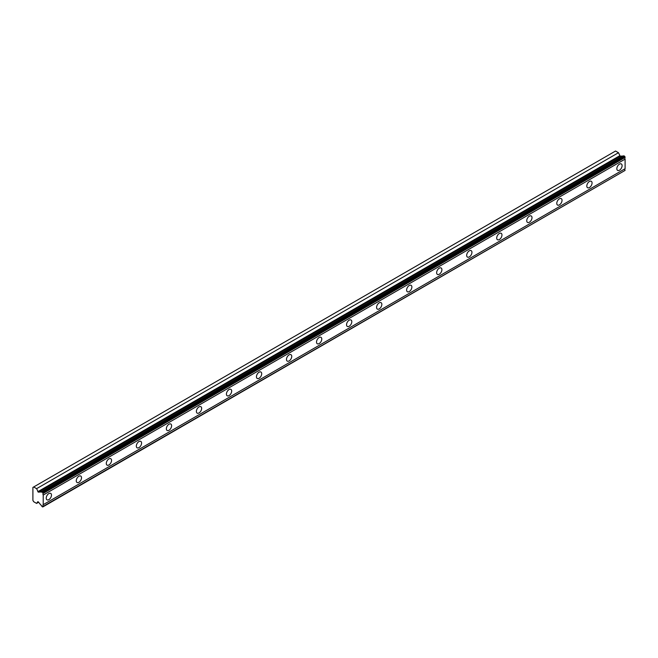 <?xml version="1.0" encoding="UTF-8"?>
<svg xmlns="http://www.w3.org/2000/svg" width="658" height="658" viewBox="0 0 658 658"><rect width="100%" height="100%" fill="white"/><g stroke="black" fill="none" stroke-linecap="round" stroke-linejoin="round"><path stroke-width="0.99" d="M43.222 493.015L625.1 157.065L624.648 156.283L623.759 155.773L41.89 491.715A1.53 0.888 60 0 1 41.619 492.069A1.53 0.888 60 0 1 40.854 491.987A1.53 0.888 60 0 1 40.788 491.954L38.337 492.168L620.214 156.217L618.471 152.722L615.543 151.027L32.9 487.422L32.9 500.376L33.673 501.717L36.601 503.403L37.843 501.659L38.337 501.906L40.788 504.957A1.53 0.888 60 0 1 41.89 506.454L42.77 506.973L43.222 506.339A1.538 0.888 60 0 1 43.222 504.661L43.222 495.063A1.538 0.888 60 0 1 43.222 493.377L41.89 491.715M623.068 156.176A1.53 0.888 60 0 1 622.731 156.045A1.53 0.888 60 0 1 622.665 156.004L620.214 156.217M619.466 170.2A3.718 2.147 120 0 0 621.9 166.926A3.718 2.147 120 0 0 621.325 163.949A3.718 2.147 120 0 0 619.466 164.13A3.718 2.147 120 0 0 617.04 167.412A3.718 2.147 120 0 0 617.607 170.389A3.718 2.147 120 0 0 619.466 170.2M48.856 499.644A3.718 2.147 120 0 0 51.283 496.371A3.718 2.147 120 0 0 50.715 493.393A3.718 2.147 120 0 0 48.856 493.574A3.718 2.147 120 0 0 46.43 496.848A3.718 2.147 120 0 0 46.998 499.825A3.718 2.147 120 0 0 48.856 499.644M78.886 482.306A3.718 2.147 120 0 0 81.312 479.032A3.718 2.147 120 0 0 80.745 476.055A3.718 2.147 120 0 0 78.886 476.236A3.718 2.147 120 0 0 76.46 479.509A3.718 2.147 120 0 0 77.027 482.487A3.718 2.147 120 0 0 78.886 482.306M108.915 464.967A3.718 2.147 120 0 0 111.35 461.694A3.718 2.147 120 0 0 110.774 458.708A3.718 2.147 120 0 0 108.915 458.897A3.718 2.147 120 0 0 106.489 462.171A3.718 2.147 120 0 0 107.065 465.148A3.718 2.147 120 0 0 108.915 464.967M138.953 447.629A3.718 2.147 120 0 0 141.38 444.347A3.718 2.147 120 0 0 140.812 441.37A3.718 2.147 120 0 0 138.953 441.559A3.718 2.147 120 0 0 136.527 444.833A3.718 2.147 120 0 0 137.094 447.81A3.718 2.147 120 0 0 138.953 447.629M168.983 430.291A3.718 2.147 120 0 0 171.409 427.009A3.718 2.147 120 0 0 170.841 424.032A3.718 2.147 120 0 0 168.983 424.221A3.718 2.147 120 0 0 166.556 427.494A3.718 2.147 120 0 0 167.124 430.472A3.718 2.147 120 0 0 168.983 430.291M199.02 412.944A3.718 2.147 120 0 0 201.447 409.671A3.718 2.147 120 0 0 200.871 406.693A3.718 2.147 120 0 0 199.02 406.883A3.718 2.147 120 0 0 196.586 410.156A3.718 2.147 120 0 0 197.161 413.134A3.718 2.147 120 0 0 199.02 412.944M229.05 395.606A3.718 2.147 120 0 0 231.476 392.332A3.718 2.147 120 0 0 230.909 389.355A3.718 2.147 120 0 0 229.05 389.544A3.718 2.147 120 0 0 226.623 392.818A3.718 2.147 120 0 0 227.191 395.795A3.718 2.147 120 0 0 229.05 395.606M259.079 378.268A3.718 2.147 120 0 0 261.506 374.994A3.718 2.147 120 0 0 260.938 372.017A3.718 2.147 120 0 0 259.079 372.198A3.718 2.147 120 0 0 256.653 375.479A3.718 2.147 120 0 0 257.22 378.457A3.718 2.147 120 0 0 259.079 378.268M289.117 360.929A3.718 2.147 120 0 0 291.543 357.656A3.718 2.147 120 0 0 290.968 354.678A3.718 2.147 120 0 0 289.117 354.859A3.718 2.147 120 0 0 286.682 358.141A3.718 2.147 120 0 0 287.258 361.119A3.718 2.147 120 0 0 289.117 360.929M319.146 343.591A3.718 2.147 120 0 0 321.573 340.318A3.718 2.147 120 0 0 321.005 337.34A3.718 2.147 120 0 0 319.146 337.521A3.718 2.147 120 0 0 316.72 340.795A3.718 2.147 120 0 0 317.288 343.772A3.718 2.147 120 0 0 319.146 343.591M349.176 326.253A3.718 2.147 120 0 0 351.602 322.979A3.718 2.147 120 0 0 351.035 320.002A3.718 2.147 120 0 0 349.176 320.183A3.718 2.147 120 0 0 346.75 323.456A3.718 2.147 120 0 0 347.317 326.434A3.718 2.147 120 0 0 349.176 326.253M379.214 308.915A3.718 2.147 120 0 0 381.64 305.641A3.718 2.147 120 0 0 381.072 302.664A3.718 2.147 120 0 0 379.214 302.844A3.718 2.147 120 0 0 376.779 306.118A3.718 2.147 120 0 0 377.355 309.096A3.718 2.147 120 0 0 379.214 308.915M409.243 291.576A3.718 2.147 120 0 0 411.669 288.303A3.718 2.147 120 0 0 411.102 285.325A3.718 2.147 120 0 0 409.243 285.506A3.718 2.147 120 0 0 406.817 288.78A3.718 2.147 120 0 0 407.384 291.757A3.718 2.147 120 0 0 409.243 291.576M439.273 274.238A3.718 2.147 120 0 0 441.699 270.964A3.718 2.147 120 0 0 441.131 267.987A3.718 2.147 120 0 0 439.273 268.168A3.718 2.147 120 0 0 436.846 271.441A3.718 2.147 120 0 0 437.414 274.419A3.718 2.147 120 0 0 439.273 274.238M469.31 256.9A3.718 2.147 120 0 0 471.737 253.626A3.718 2.147 120 0 0 471.169 250.64A3.718 2.147 120 0 0 469.31 250.83A3.718 2.147 120 0 0 466.876 254.103A3.718 2.147 120 0 0 467.451 257.081A3.718 2.147 120 0 0 469.31 256.9M499.34 239.561A3.718 2.147 120 0 0 501.766 236.28A3.718 2.147 120 0 0 501.199 233.302A3.718 2.147 120 0 0 499.34 233.491A3.718 2.147 120 0 0 496.913 236.765A3.718 2.147 120 0 0 497.481 239.742A3.718 2.147 120 0 0 499.34 239.561M529.369 222.223A3.718 2.147 120 0 0 531.804 218.941A3.718 2.147 120 0 0 531.228 215.964A3.718 2.147 120 0 0 529.369 216.153A3.718 2.147 120 0 0 526.943 219.427A3.718 2.147 120 0 0 527.51 222.404A3.718 2.147 120 0 0 529.369 222.223M559.407 204.877A3.718 2.147 120 0 0 561.833 201.603A3.718 2.147 120 0 0 561.266 198.626A3.718 2.147 120 0 0 559.407 198.815A3.718 2.147 120 0 0 556.981 202.088A3.718 2.147 120 0 0 557.548 205.066A3.718 2.147 120 0 0 559.407 204.877M589.436 187.538A3.718 2.147 120 0 0 591.863 184.265A3.718 2.147 120 0 0 591.295 181.287A3.718 2.147 120 0 0 589.436 181.468A3.718 2.147 120 0 0 587.01 184.75A3.718 2.147 120 0 0 587.578 187.727A3.718 2.147 120 0 0 589.436 187.538M38.337 492.168L36.601 488.664L33.673 486.978M625.1 157.065L625.1 157.435A1.538 0.888 60 0 0 625.1 159.121L43.222 495.063M43.222 506.709L625.1 170.397A1.538 0.888 60 0 1 625.1 168.711L625.1 159.121M43.222 493.377L625.1 157.435M625.1 168.711L43.222 504.661M625.1 170.397L43.222 506.339M38.608 502.243L36.601 503.403M618.471 152.722L36.601 488.664M622.665 156.004L40.788 491.954M624.648 156.283L42.77 492.233M619.655 155.773L37.777 491.715"/></g></svg>
